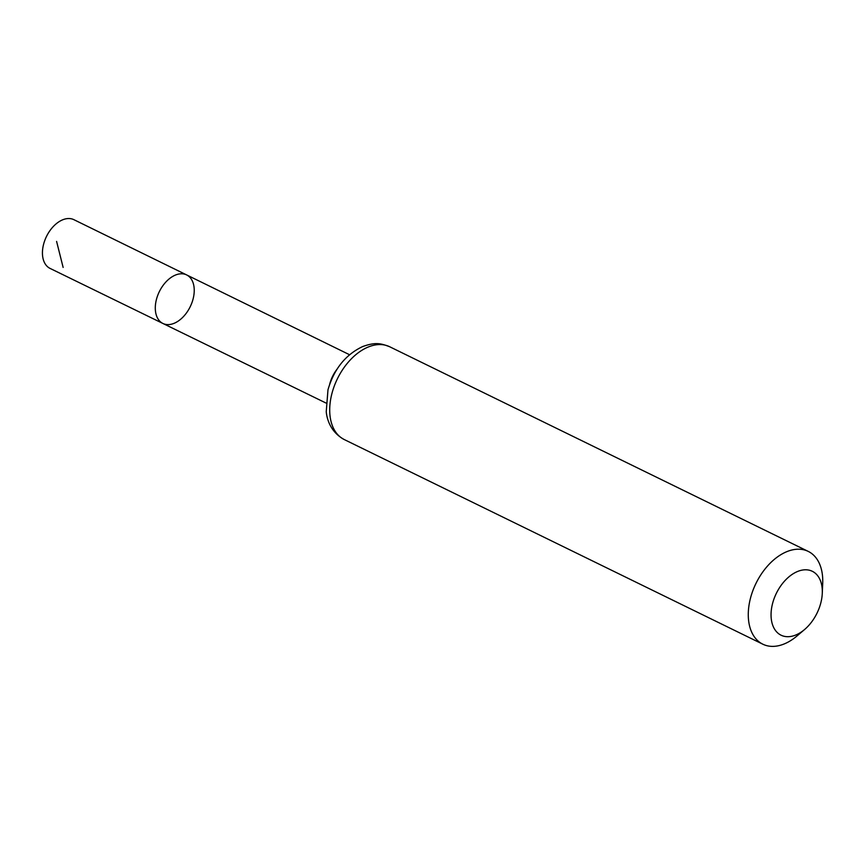 <?xml version="1.0" encoding="UTF-8"?>
<svg xmlns="http://www.w3.org/2000/svg" width="866" height="866" viewBox="0 0 866 866"><rect width="100%" height="100%" fill="white"/><g stroke="black" fill="none" stroke-linecap="round" stroke-linejoin="round"><path stroke-width="1.3" d="M162.905 323.462A27.019 17.19 -63.9 0 1 159.333 291.636A27.019 17.19 -63.9 0 1 186.645 274.923A27.019 17.19 -63.9 0 1 193.378 297.785A27.019 17.19 -63.9 0 1 175.906 322.477A27.019 17.19 -63.9 0 1 162.905 323.462A27.019 17.19 -63.9 0 1 159.333 291.636A27.019 17.19 -63.9 0 1 186.645 274.923L73.902 219.683A27.117 17.255 -63.9 0 0 60.837 220.668A27.117 17.255 -63.9 0 0 43.3 245.468A27.117 17.255 -63.9 0 0 50.076 268.417L325.93 403.004M798.181 633.89A35.56 22.613 -63.9 0 1 771.054 615.499A35.56 22.613 -63.9 0 1 797.099 571.679A35.56 22.613 -63.9 0 1 822.278 593.351A35.56 22.613 -63.9 0 1 804.59 629.517A35.56 22.613 -63.9 0 1 798.181 633.89M804.59 629.517L797.012 635.958A51.657 32.865 -63.9 0 1 787.703 642.312A51.657 32.865 -63.9 0 1 762.827 644.196A51.657 32.865 -63.9 0 1 755.996 583.359A51.657 32.865 -63.9 0 1 808.205 551.382A51.657 32.865 -63.9 0 1 822.7 583.413L822.278 593.351M63.131 267.421L56.593 241.408M329.665 384.288A26.868 17.082 -63.9 0 1 337.069 369.165M344.267 439.56A51.657 32.865 -63.9 0 1 337.437 378.713A51.657 32.865 -63.9 0 1 389.646 346.736C381.083 343.51 375.801 341.843 362.681 346.552C345.556 354.659 333.995 369.078 327.976 389.819L326.244 411.707C326.893 419.122 330.563 432.102 344.267 439.56L762.827 644.196M349.539 354.724L186.645 274.923M808.205 551.382L389.646 346.736"/></g></svg>
